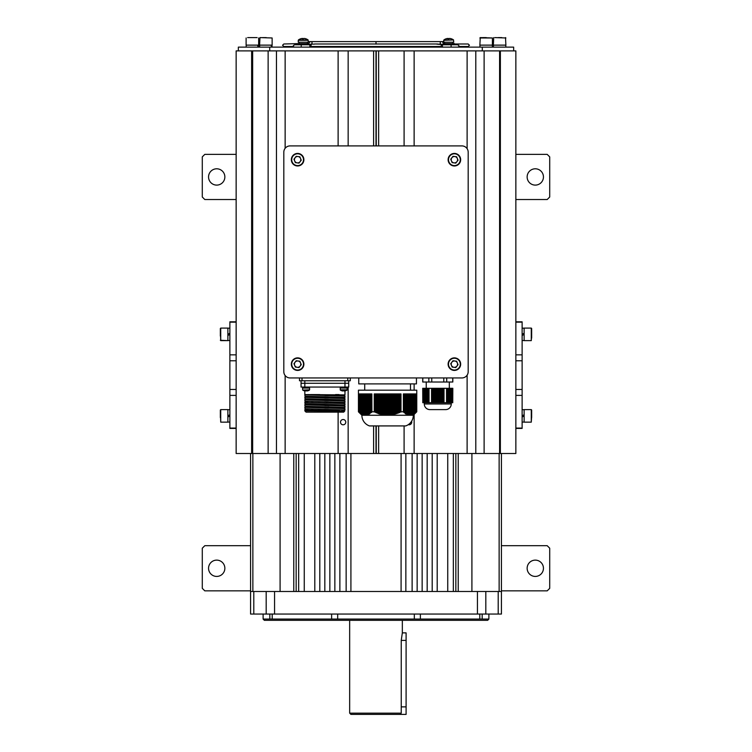 <?xml version="1.0" encoding="UTF-8"?>
<svg xmlns="http://www.w3.org/2000/svg" width="752" height="752" viewBox="0 0 752 752"><rect width="100%" height="100%" fill="white"/><g stroke="black" fill="none" stroke-linecap="round" stroke-linejoin="round"><path stroke-width="1.13" d="M405.854 453.512L405.854 591.486L401.089 591.486L401.089 453.512M350.911 453.512L350.911 591.486L346.146 591.486L346.146 453.512M453.343 453.512L453.343 591.486L447.741 591.486L447.741 453.512M437.203 453.512L437.203 591.486L432.193 591.486L432.193 453.512M427.174 453.512L427.174 591.486L422.154 591.486L422.154 453.512M417.144 453.512L417.144 591.486L412.124 591.486L412.124 453.512M339.876 453.512L339.876 591.486L334.856 591.486L334.856 453.512M329.846 453.512L329.846 591.486L324.826 591.486L324.826 453.512M319.807 453.512L319.807 591.486L314.797 591.486L314.797 453.512M304.259 453.512L304.259 591.486L298.657 591.486L298.657 453.512M250.576 591.486L253.791 591.486L253.791 614.055L250.576 614.055L250.576 453.512M501.424 453.512L501.424 614.055L498.209 614.055L498.209 591.486L501.424 591.486M272.205 614.055L272.205 619.075L337.676 619.075L337.676 614.055M482.173 614.055L482.173 619.075L488.885 619.075L487.625 620.334L264.375 620.334L263.115 619.075L272.205 619.075M269.827 619.075L269.827 614.055M482.173 619.075L479.795 619.075L479.795 614.055M420.377 614.055L420.377 619.075L479.795 619.075M337.676 619.075L420.377 619.075M414.324 619.075L414.324 614.055M331.623 614.055L331.623 619.075M263.115 619.075L263.115 614.055M485.82 614.055L477.445 614.055L477.445 591.486L485.82 591.486L485.82 614.055L498.209 614.055M477.445 591.486L274.555 591.486L274.555 614.055L477.445 614.055M274.555 614.055L266.18 614.055L266.18 591.486L274.555 591.486M253.791 614.055L266.18 614.055M253.791 591.486L266.18 591.486M485.82 591.486L498.209 591.486M349.661 620.334L349.661 713.15L350.911 714.4L369.599 714.4M402.339 620.334L402.339 632.874L401.239 640.403L401.239 713.15L399.932 714.4L350.911 714.4M382.401 714.4L406.099 714.4L406.099 632.874L402.339 632.874M251.629 453.512L251.629 50.892L252.653 50.892L236.147 50.892L236.147 453.512L376 453.512L376 425.923M408.28 424.654A2.632 2.632 0 0 0 411.588 421.261M376.254 50.892L376.254 145.907M414.126 145.907L414.126 50.892L378.632 50.892L378.632 145.907M404.097 50.892L404.097 145.907M404.097 425.923L404.097 453.512L515.853 453.512L515.853 428.424L522.123 428.424L522.123 321.818L515.853 321.818L515.853 50.892L500.371 50.892L500.371 453.512M376.254 425.923L376.254 453.512L404.097 453.512M378.632 425.923L378.632 453.512M414.126 383.905L414.126 390.175M414.126 414.446L414.126 453.512M414.126 50.892L467.114 50.892L467.114 148.661M467.114 375.192L467.114 453.512M484.119 453.512L484.119 50.892L475.79 50.892L475.79 453.512M484.119 50.892L499.591 50.892L499.591 453.512M343.138 424.795A2.632 2.632 0 0 0 345.77 422.154A2.632 2.632 0 0 0 343.138 419.522A2.632 2.632 0 0 0 340.506 422.154A2.632 2.632 0 0 0 343.138 424.795M378.632 50.892L348.157 50.892L348.157 145.907M373.612 50.892L373.612 145.907M373.612 425.923L373.612 453.512M268.135 453.512L268.135 50.892L252.653 50.892L252.653 453.512M268.135 50.892L276.463 50.892L276.463 453.512M348.157 50.892L285.14 50.892L285.14 148.313M285.14 375.53L285.14 453.512M338.118 50.892L338.118 145.907M338.118 412.134L338.118 453.512M348.157 387.054L348.157 453.512M376 50.892L376 145.907M376.122 50.892L376.122 145.907M499.591 50.892L500.371 50.892L499.591 50.892M515.853 428.424L515.853 321.818M522.123 422.079L524.125 422.079M524.125 415.884L522.123 417.04M522.123 409.69L524.125 409.69M522.123 415.884L524.125 414.728M531.655 416.129L531.279 422.154L531.279 409.614L531.655 416.129M531.279 409.614L524.125 409.614L524.125 422.154L531.279 422.154M531.655 409.99L531.655 417.595M220.721 422.154L227.875 422.154L227.875 409.614L220.721 409.614L220.721 422.154L220.345 409.99L220.345 417.595M227.875 422.079L229.877 422.079M229.877 415.884L227.875 417.04M227.875 409.69L229.877 409.69M227.875 415.884L229.877 414.728M236.147 428.424L229.877 428.424L229.877 321.818L236.147 321.818M442.702 47.132L442.9 47.132A1.25 0.884 90 0 1 443.285 44.753L457.301 44.753C459.209 45.28 459.472 46.069 458.071 47.132M436.724 44.124L440.963 44.5C441.49 46.53 442.035 47.404 442.58 47.132M314.515 44.124L311.366 44.124M376.009 44.124L376.009 41.614L382.204 41.614L311.131 41.614C309.702 41.642 308.931 42.554 308.818 44.377M369.796 41.614L308.292 41.614M443.708 41.614L382.204 41.614L443.708 41.614L443.708 40.307L453.559 39.941A8.15 8.15 0 0 0 451.247 38.756A8.056 0.987 116.7 0 0 451.2 38.747A8.056 0.987 116.7 0 0 451.106 38.766A8.131 8.046 90 0 0 449.715 38.455L449.893 38.455A8.131 8.046 -90 0 1 451.275 38.766A8.056 0.987 116.7 0 0 451.247 38.756A8.056 0.987 116.7 0 0 451.209 38.747M438.529 44.124L440.926 44.124M310.849 41.614L441.151 41.614A1.25 0.884 90 0 0 440.907 44.077M309.392 47.132A1.25 0.893 -90 0 0 309.006 44.753L301.223 44.753L301.223 47.132M300.762 44.622L295 44.753L301.223 44.753M293.073 46.502L293.929 47.132M451.106 47.132L451.106 44.753M294.229 47.132C292.829 46.069 293.083 45.28 295 44.753M293.374 46.502L283.814 46.502L282.555 45.252L283.814 44.001L297.632 43.616L297.632 44.622L308.922 44.622M297.632 43.616L308.922 43.616M298.488 39.941L308.066 39.941A8.15 8.15 0 0 0 305.791 38.756A8.056 0.987 116.7 0 0 305.65 38.766A8.131 8.046 90 0 0 304.269 38.455L304.438 38.455A8.131 8.046 -90 0 1 305.829 38.766A8.056 0.987 116.7 0 0 305.791 38.756A8.056 0.987 116.7 0 0 305.754 38.747M298.309 42.244L308.245 42.244M300.791 38.747A8.056 0.987 -116.7 0 0 300.753 38.756A8.056 0.987 -116.7 0 0 300.725 38.766A8.131 8.046 90 0 1 302.107 38.455L302.483 38.455A8.131 1.109 90 0 0 302.295 38.766A8.056 7.144 -164.6 0 1 302.934 38.747A8.056 7.144 -164.6 0 1 303.573 38.766A8.131 1.109 -90 0 1 303.761 38.455L304.269 38.455M302.962 38.747A8.131 1.109 90 0 0 302.783 38.455L302.492 38.756M258.105 45.129L258.453 47.132M258.105 47.132L257.56 45.129M271.585 45.129L271.933 47.132M271.585 47.132L271.04 45.129M443.078 44.622L454.368 44.622L454.368 43.616L443.078 43.616M453.512 39.941L453.738 42.244L443.708 42.244L443.896 39.941L453.512 39.941M448.418 38.747A8.131 1.109 90 0 0 448.239 38.455L447.938 38.455A8.131 1.109 90 0 0 447.741 38.766A8.056 7.144 -164.6 0 1 449.029 38.766A8.131 1.109 -90 0 1 449.217 38.455L449.715 38.455M446.246 38.747A8.056 0.987 -116.7 0 0 446.209 38.756A8.056 0.987 -116.7 0 0 446.171 38.766A8.131 8.046 90 0 1 447.562 38.455L447.938 38.756M494.863 37.6L505.889 37.976L494.863 37.6M493.716 37.6L493.34 45.129L505.889 45.129L505.513 37.6M498.134 37.6L501.791 37.6M492.41 45.129L492.41 37.976L492.41 45.129L479.87 45.129L480.246 37.6L492.41 37.976L479.87 37.976L482.765 37.6M486.253 37.6L482.897 37.6M257.137 37.6L247.624 37.6M262.495 37.6L266.264 37.6M259.59 45.129L272.13 45.129L272.13 37.976L259.966 37.6L259.59 45.129M246.111 37.976L246.111 45.129L258.66 45.129L258.66 37.976M451.867 362.201A3.187 3.187 0 0 0 453.973 367.305A3.187 3.187 0 0 0 457.338 362.934A3.187 3.187 0 0 0 451.867 362.201M460.186 361.75A6.27 6.27 0 0 1 456.784 369.946A6.27 6.27 0 0 1 448.596 366.544A6.27 6.27 0 0 1 451.999 358.347A6.27 6.27 0 0 1 460.186 361.75A6.27 6.27 0 0 0 451.999 358.347A6.27 6.27 0 0 0 448.596 366.544M455.797 367.549L452.149 367.07L450.739 363.667L452.986 360.744L456.633 361.233L458.043 364.635L455.797 367.549M295.085 362.201A3.187 3.187 0 0 0 297.19 367.305A3.187 3.187 0 0 0 300.556 362.934A3.187 3.187 0 0 0 295.085 362.201M303.404 361.75A6.27 6.27 0 0 1 300.001 369.946A6.27 6.27 0 0 1 291.814 366.544A6.27 6.27 0 0 1 295.216 358.347A6.27 6.27 0 0 1 303.404 361.75A6.27 6.27 0 0 0 295.216 358.347A6.27 6.27 0 0 0 291.814 366.544M299.014 367.549L295.367 367.07L293.957 363.667L296.203 360.744L299.851 361.233L301.261 364.635L299.014 367.549M451.867 157.76A3.187 3.187 0 0 0 453.973 162.864A3.187 3.187 0 0 0 457.338 158.484A3.187 3.187 0 0 0 451.867 157.76M460.186 157.309A6.27 6.27 0 0 1 456.784 165.496A6.27 6.27 0 0 1 448.596 162.094A6.27 6.27 0 0 1 451.999 153.906A6.27 6.27 0 0 1 460.186 157.309A6.27 6.27 0 0 0 451.999 153.906A6.27 6.27 0 0 0 448.596 162.094M455.797 163.109L452.149 162.62L450.739 159.217L452.986 156.303L456.633 156.783L458.043 160.185L455.797 163.109M295.085 157.76A3.187 3.187 0 0 0 297.19 162.864A3.187 3.187 0 0 0 300.556 158.484A3.187 3.187 0 0 0 295.085 157.76M303.404 157.309A6.27 6.27 0 0 1 300.001 165.496A6.27 6.27 0 0 1 291.814 162.094A6.27 6.27 0 0 1 295.216 153.906A6.27 6.27 0 0 1 303.404 157.309A6.27 6.27 0 0 0 295.216 153.906A6.27 6.27 0 0 0 291.814 162.094M299.014 163.109L295.367 162.62L293.957 159.217L296.203 156.303L299.851 156.783L301.261 160.185L299.014 163.109M227.875 340.553L229.877 340.553L227.875 340.553M229.877 334.358L227.875 335.514L229.877 334.358M227.875 328.163L229.877 328.163L227.875 328.163M227.875 334.358L229.877 333.202L227.875 334.358M220.345 340.252L227.875 340.628L220.721 340.628L220.721 328.088L227.875 328.088L227.875 340.628L227.875 328.088L220.721 328.088L220.721 340.628L220.345 328.464L220.345 336.069M522.123 340.553L524.125 340.553M524.125 334.358L522.123 335.514M522.123 328.163L524.125 328.163M522.123 334.358L524.125 333.202M531.655 334.593L531.279 340.628L531.279 328.088L531.655 334.593M531.279 328.088L524.125 328.088L524.125 340.628L531.279 340.628M531.655 328.464L531.655 338.033M220.345 332.393L220.345 330.683M475.79 50.892L467.114 50.892M285.14 50.892L276.463 50.892M238.346 50.892L238.346 47.132L269.705 47.132L269.705 50.892M482.295 50.892L482.295 47.132L269.705 47.132M482.295 47.132L513.654 47.132L513.654 50.892M449.311 388.295L449.311 382.016M426.234 388.295L426.234 382.016M445.607 409.614L429.937 409.614L445.607 409.614A5.64 5.64 0 0 0 451.256 403.974L451.256 402.715M429.937 409.614A5.64 5.64 0 0 1 424.288 403.974L424.288 402.715M452.826 377.946L452.826 382.016L422.718 382.016L422.718 377.946M422.793 402.715L422.718 388.295L422.793 402.715L423.348 402.715L423.348 388.295L422.793 388.295M428.678 388.295L428.678 402.715L431.545 402.715L431.545 388.295L426.046 388.295L426.046 402.715L425.98 388.295L425.67 402.715L425.604 388.295L425.294 402.715L425.228 388.295L424.918 402.715L424.852 388.295L424.542 402.715L424.476 388.295L424.166 402.715L424.1 388.295L423.79 402.715L423.414 388.295L423.348 402.715M437.467 402.715L438.087 402.715L438.087 388.295L437.467 388.295L437.467 402.715L431.545 402.715M428.678 402.715L426.046 402.715M426.356 388.295L426.356 402.715M426.422 388.295L426.422 402.715M426.732 388.295L426.732 402.715M426.798 388.295L426.798 402.715M427.108 388.295L427.108 402.715M427.174 388.295L427.174 402.715M427.484 388.295L427.484 402.715M427.55 388.295L427.55 402.715M427.869 388.295L427.869 402.715M427.926 388.295L427.926 402.715M428.245 388.295L428.245 402.715M428.302 388.295L428.302 402.715M428.621 388.295L428.621 402.715M452.751 402.715L452.826 388.295L452.751 402.715L449.508 402.715L449.508 388.295L449.188 402.715L449.132 388.295L448.812 402.715L448.756 388.295L448.436 402.715L448.371 388.295L448.06 402.715L447.995 388.295L447.684 402.715L447.308 388.295L447.243 402.715L447.243 388.295L446.519 388.295L446.519 402.715L447.243 402.715M452.751 388.295L449.564 388.295L449.564 402.715M449.884 388.295L449.884 402.715M449.94 388.295L449.94 402.715M450.26 388.295L450.26 402.715M450.316 388.295L450.316 402.715M450.636 388.295L450.636 402.715M450.692 388.295L450.692 402.715M451.012 388.295L451.012 402.715M451.068 388.295L451.068 402.715M451.388 388.295L451.388 402.715M451.444 388.295L451.444 402.715M451.764 388.295L451.764 402.715M451.82 388.295L451.82 402.715M452.14 388.295L452.14 402.715M452.196 388.295L452.196 402.715M452.516 388.295L452.516 402.715M452.572 388.295L452.572 402.715M437.467 388.295L432.823 388.295L432.823 402.715M432.945 388.295L432.945 402.715M433.575 388.295L433.575 402.715M433.697 388.295L433.697 402.715M434.327 388.295L434.327 402.715M434.449 388.295L434.449 402.715M435.079 388.295L435.079 402.715M435.211 388.295L435.211 402.715M435.831 388.295L435.831 402.715M435.963 388.295L435.963 402.715M436.583 388.295L436.583 402.715M436.715 388.295L436.715 402.715M437.335 388.295L437.335 402.715M446.519 388.295L438.219 388.295L438.087 402.715M438.848 388.295L438.848 402.715L439.6 402.715L439.6 388.295M438.971 388.295L438.971 402.715M439.723 388.295L439.6 402.715M440.352 388.295L440.352 402.715L441.104 402.715L441.104 388.295M440.475 388.295L440.475 402.715M441.227 388.295L441.104 402.715M441.856 388.295L441.856 402.715L442.608 402.715L442.608 388.295M441.979 388.295L441.979 402.715M442.731 388.295L442.608 402.715M443.36 388.295L443.36 402.715L446.519 402.715M443.483 388.295L443.483 402.715M442.731 402.715L443.36 402.715M441.227 402.715L441.856 402.715M439.723 402.715L440.352 402.715M438.219 402.715L438.848 402.715M429.035 388.295L429.035 402.715M444.009 388.295L444.009 402.715M432.823 388.295L431.545 388.295M452.732 382.016L452.732 377.946M446.716 377.946L446.716 382.016M443.783 382.016L443.783 377.946M422.812 377.946L422.812 382.016M428.828 382.016L428.828 377.946M431.761 377.946L431.761 382.016M432.193 388.295L432.193 402.715M432.071 388.295L432.071 402.715M446.867 388.295L446.867 402.715M446.932 388.295L446.932 402.715M422.972 388.295L422.972 402.715M423.038 388.295L423.038 402.715M431.761 388.295L431.761 402.715M443.802 388.295L443.802 402.715M443.05 388.295L443.05 402.715M442.289 388.295L442.289 402.715M441.537 388.295L441.537 402.715M440.785 388.295L440.785 402.715M440.033 388.295L440.033 402.715M439.281 388.295L439.281 402.715M438.529 388.295L438.529 402.715M437.777 388.295L437.777 402.715M437.025 388.295L437.025 402.715M436.273 388.295L436.273 402.715M435.521 388.295L435.521 402.715M434.769 388.295L434.769 402.715M434.017 388.295L434.017 402.715M433.265 388.295L433.265 402.715M432.513 388.295L432.513 402.715M403.279 425.923L371.92 425.923L403.279 425.923M413.318 415.254L361.891 415.254A11.289 11.289 0 0 0 369.467 425.923L405.732 425.923A11.289 11.289 0 0 0 413.318 415.254L416.768 411.805L416.768 390.175L358.441 390.175L358.441 411.805L361.9 414.352L365.03 415.254L364.805 414.634L365.66 415.254L365.434 414.596L366.29 415.189L366.055 414.512L367.54 414.878L367.314 414.155L368.17 414.643L367.944 413.891L368.8 414.343L368.565 413.572L369.42 413.985L369.194 413.196L370.05 413.581L369.824 412.773L371.309 412.622L371.084 393.935L358.478 393.935L358.478 411.805M410.489 390.175L410.489 383.905M364.711 390.175L364.711 383.905M358.751 377.946L358.751 383.905L416.448 383.905L416.448 377.946M371.084 411.805L371.93 412.068L371.864 393.935L371.14 393.935L371.14 411.805M371.864 411.805L375.088 411.805L379.478 414.004L381.358 413.901L381.988 414.653L382.608 414.164L383.238 414.888L383.868 414.371L384.498 415.076L385.118 414.512L385.748 415.189L386.378 414.606L386.998 415.254L387.628 414.634L388.258 415.254L388.887 414.596L389.508 415.189L390.138 414.512L390.767 415.066L391.388 414.361L393.277 414.643L393.898 413.891L394.527 414.343L395.157 413.572L395.778 413.985L396.407 413.196L397.037 413.581L397.667 412.773L399.547 412.622L400.158 411.805L400.158 393.935L374.252 393.935L374.252 411.805M400.158 411.805L400.995 411.805L400.995 393.935L400.224 393.935L400.224 411.805M400.995 411.805L404.153 411.805L403.927 412.641L405.413 412.792L405.178 413.6L406.033 413.215L405.807 414.004L407.293 413.901L407.058 414.653L407.922 414.164L407.687 414.888L408.543 414.371L408.317 415.076L409.173 414.512L408.947 415.189L409.802 414.606L409.567 415.254L413.337 414.343L416.674 411.805L416.674 393.935L403.373 393.935L403.373 411.805M416.674 411.805L416.73 393.935L416.683 411.805M361.891 415.254L358.441 411.805M370.445 412.303L370.445 393.935L371.084 393.935M374.458 412.096L374.458 393.935M375.088 411.805L375.088 393.935M376.338 412.322L376.338 393.935M375.718 412.641L375.718 393.935M398.287 413.121L398.287 393.935M397.667 393.935L397.667 412.773M398.917 412.303L398.917 393.935M395.778 413.985L395.778 393.935M395.157 393.935L395.157 413.572M396.407 413.196L396.407 393.935M393.277 414.643L393.277 393.935M392.647 393.935L392.647 414.155M393.898 413.891L393.898 393.935M390.767 415.066L390.767 393.935M390.138 393.935L390.138 414.512M391.388 414.361L391.388 393.935M388.258 415.254L388.258 393.935M387.628 393.935L387.628 414.634M388.887 414.596L388.887 393.935M385.748 415.189L385.748 393.935M385.118 393.935L385.118 414.512M386.378 414.606L386.378 393.935M383.238 414.888L383.238 393.935M382.608 393.935L382.608 414.164M383.868 414.371L383.868 393.935M380.728 414.352L380.728 393.935M380.108 393.935L380.108 413.581M381.358 413.901L381.358 393.935M378.218 413.6L378.218 393.935M377.598 393.935L377.598 412.792M378.848 413.215L378.848 393.935M400.797 412.068L400.797 393.935M376.968 413.149L376.968 393.935M379.478 414.004L379.478 393.935M381.988 414.653L381.988 393.935M384.498 415.076L384.498 393.935M386.998 415.254L386.998 393.935M389.508 415.189L389.508 393.935M392.018 414.878L392.018 393.935M394.527 414.343L394.527 393.935M397.037 413.581L397.037 393.935M399.547 412.622L399.547 393.935M369.194 393.935L369.194 413.196M369.824 412.773L369.824 393.935M367.944 393.935L367.944 413.891M368.565 413.572L368.565 393.935M366.685 393.935L366.685 414.361M367.314 414.155L367.314 393.935M365.434 393.935L365.434 414.596M366.055 414.512L366.055 393.935M364.175 393.935L364.175 414.606M364.805 414.634L364.805 393.935M362.925 393.935L362.925 414.371M363.554 414.512L363.554 393.935M361.665 393.935L361.665 413.901M362.295 414.164L362.295 393.935M360.415 393.935L360.415 413.215M361.045 413.581L361.045 393.935M359.165 393.935L359.165 412.322M359.785 412.792L359.785 393.935M358.535 411.805L358.535 393.935M371.14 393.935L371.864 393.935M416.072 412.303L416.072 393.935M414.813 413.196L414.813 393.935M415.442 412.773L415.442 393.935M413.562 413.891L413.562 393.935M414.192 413.572L414.192 393.935M412.312 414.361L412.312 393.935M412.933 414.155L412.933 393.935M411.053 414.596L411.053 393.935M411.682 414.512L411.682 393.935M409.802 414.606L409.802 393.935M410.423 414.634L410.423 393.935M408.543 414.371L408.543 393.935M409.173 414.512L409.173 393.935M407.293 413.901L407.293 393.935M407.922 414.164L407.922 393.935M406.033 413.215L406.033 393.935M406.663 413.581L406.663 393.935M404.783 412.322L404.783 393.935M405.413 412.792L405.413 393.935M403.373 393.935L404.153 393.935L404.153 411.805M340.571 387.054L340.571 388.051M343.702 388.051L343.119 387.054M346.841 387.054L346.841 388.051M343.702 387.054L344.284 388.051M345.347 390.843L345.347 390.843A6.27 6.27 0 0 0 347.057 390.091L347.217 388.051L340.195 388.051L340.346 390.091A6.27 6.27 0 0 0 342.057 390.843L342.057 390.843M347.057 390.091L340.346 390.091M345.337 390.824A6.251 6.251 0 0 1 344.407 391.002L344.162 390.824A6.148 5.508 -0 0 1 343.702 390.843A6.148 5.508 -0 0 1 343.241 390.824L342.997 391.002A6.251 6.251 0 0 1 342.066 390.824M299.493 377.946L299.493 380.766L350.291 380.766L350.291 377.946M461.916 145.907A6.27 6.27 0 0 1 468.186 152.177L468.186 371.676A6.27 6.27 0 0 1 461.916 377.946L290.084 377.946A6.27 6.27 0 0 1 283.814 371.676L283.814 152.177A6.27 6.27 0 0 1 290.084 145.907L461.916 145.907M304.823 407.434L305.068 408.75L344.961 409.943L344.961 408.684L342.762 408.496L305.077 407.368M304.823 404.924L305.068 406.24L344.961 407.434L344.961 406.174L342.762 405.986L305.077 404.858M304.823 402.414L305.068 403.73L344.961 404.924L344.961 403.674L342.762 403.476L305.068 402.48L307.953 402.188L305.039 402.367L305.03 401.211M304.823 399.904L305.068 401.22L344.961 402.414L344.961 401.164L342.762 400.976L305.077 399.838M304.823 397.394L305.068 398.71L344.961 399.904L344.961 398.654L342.762 398.466L305.077 397.338M304.823 394.894L305.068 396.21L344.961 397.394L344.961 396.144L342.762 395.956L305.077 394.828M304.823 390.918L304.823 394.574L344.961 394.894L344.961 390.918M304.823 410.883L344.698 411.137L343.702 412.134L306.073 412.134L304.823 410.883L305.077 409.878M319.694 394.574L310.708 394.574M304.823 409.943L339.537 410.893M341.822 410.169L344.745 409.99L344.698 411.137M307.953 394.574L308.969 394.574L307.953 394.574M339.086 394.574L335.552 394.574M330.532 405.666L330.532 405.046M330.532 403.157L330.532 402.536M330.532 400.647L330.532 400.026M330.532 398.137L330.532 397.517M326.772 405.591L326.772 404.961M326.772 403.081L326.772 402.452M326.772 400.572L326.772 399.942M326.772 398.062L326.772 397.432M331.162 405.676L331.162 405.055M331.162 403.166L331.162 402.546M331.162 400.666L331.162 400.036M331.162 398.156L331.162 397.526M310.463 399.575L310.463 398.955M301.054 380.766L301.054 383.276L348.721 383.276L348.721 387.054L344.961 387.054L344.961 383.285L348.721 383.285L348.721 380.766M304.823 387.054L301.054 387.054L301.054 383.285L304.823 383.285L304.823 387.054L344.961 387.054M304.823 380.766L304.823 383.276L344.961 383.285L344.961 380.766M302.99 388.051L302.99 387.054M309.589 389.809L302.718 390.091L302.567 388.051L309.589 388.051L309.589 389.809L302.718 390.091A6.27 6.27 0 0 0 304.428 390.843L304.428 390.843M309.429 390.091A6.27 6.27 0 0 1 307.718 390.843L307.709 390.824A6.251 6.251 0 0 1 306.788 391.002L306.543 390.824A6.148 5.508 -0 0 1 305.613 390.824L305.368 391.002A6.251 6.251 0 0 1 304.438 390.824M305.613 390.824A6.148 5.508 0 0 0 306.543 390.824M543.442 568.277A8.15 8.15 0 0 0 535.292 560.127A8.15 8.15 0 0 0 527.143 568.277A8.15 8.15 0 0 0 535.292 576.427A8.15 8.15 0 0 0 543.442 568.277M208.558 568.277A8.15 8.15 0 0 1 216.708 560.127A8.15 8.15 0 0 1 224.857 568.277A8.15 8.15 0 0 1 216.708 576.427A8.15 8.15 0 0 1 208.558 568.277M501.424 545.698L547.202 545.698L549.712 548.208L549.712 588.346L547.202 590.856L501.424 590.856M250.576 590.856L204.798 590.856L202.288 588.346L202.288 548.208L204.798 545.698L250.576 545.698M543.442 176.946A8.15 8.15 0 0 0 535.292 168.796A8.15 8.15 0 0 0 527.143 176.946A8.15 8.15 0 0 0 535.292 185.105A8.15 8.15 0 0 0 543.442 176.946M208.558 176.946A8.15 8.15 0 0 1 216.708 168.796A8.15 8.15 0 0 1 224.857 176.946A8.15 8.15 0 0 1 216.708 185.105A8.15 8.15 0 0 1 208.558 176.946M515.853 154.376L547.202 154.376L549.712 156.877L549.712 197.015L547.202 199.524L515.853 199.524M236.147 199.524L204.798 199.524L202.288 197.015L202.288 156.877L204.798 154.376L236.147 154.376M296.156 591.486L296.156 453.512M293.769 591.486L293.769 453.512M280.092 591.486L280.092 453.512M252.86 453.512L252.86 591.486M499.14 591.486L499.14 453.512M471.908 591.486L471.908 453.512M458.231 591.486L458.231 453.512M455.844 453.512L455.844 591.486M401.239 713.15L349.661 713.15M515.853 354.85L522.123 354.85M515.853 360.781L522.123 360.781M515.853 322.157L522.123 322.157M515.853 428.085L522.123 428.085M515.853 395.392L522.123 395.392M515.853 389.461L522.123 389.461M523.815 416.063L523.815 414.907M228.185 415.706L228.185 416.862M229.877 354.85L236.147 354.85M229.877 360.781L236.147 360.781M229.877 322.157L236.147 322.157M229.877 428.085L236.147 428.085M229.877 395.392L236.147 395.392M229.877 389.461L236.147 389.461M311.384 44.067A1.25 0.893 -90 0 0 311.131 41.614M311.131 44.124L309.185 44.377M443.107 44.5L440.963 44.5M311.328 44.377L309.185 44.5M443.107 44.377L440.963 44.377M298.309 40.307L308.245 40.307M448.944 366.403A5.894 5.894 0 0 0 456.643 369.599A5.894 5.894 0 0 0 459.839 361.9A5.894 5.894 0 0 0 452.14 358.695A5.894 5.894 0 0 0 448.944 366.403M292.161 366.403A5.894 5.894 0 0 0 299.86 369.599A5.894 5.894 0 0 0 303.056 361.9A5.894 5.894 0 0 0 295.357 358.695A5.894 5.894 0 0 0 292.161 366.403M448.944 161.953A5.894 5.894 0 0 0 456.643 165.149A5.894 5.894 0 0 0 459.839 157.45A5.894 5.894 0 0 0 452.14 154.254A5.894 5.894 0 0 0 448.944 161.953M292.161 161.953A5.894 5.894 0 0 0 299.86 165.149A5.894 5.894 0 0 0 303.056 157.45A5.894 5.894 0 0 0 295.357 154.254A5.894 5.894 0 0 0 292.161 161.953M228.185 334.179L228.185 335.336L228.185 334.179M523.815 334.537L523.815 333.38M424.288 403.974L451.256 403.974M347.217 389.809L340.195 389.809M343.626 387.929L344.209 387.929M347.781 380.766L347.781 377.946M302.003 380.766L302.003 377.946M401.239 640.403L406.099 640.403M401.239 706.871L406.099 706.871M488.885 619.075L488.885 614.055M441.151 41.614C442.449 41.454 443.219 42.375 443.473 44.377M442.289 47.132L441.386 46.502M437.739 44.001L314.533 44.001M454.368 44.001L468.186 44.001L469.445 45.252L468.186 46.502L458.927 46.502M310.614 46.502L441.678 46.502M311.328 44.5C310.773 46.558 310.238 47.432 309.711 47.132M493.415 47.132L493.415 45.129M505.814 47.132L505.814 45.129L505.814 47.132M479.945 47.132L479.945 45.129M492.334 47.132L492.334 45.129L492.334 47.132M299.136 43.616L299.136 42.244L299.136 43.616M307.418 43.616L307.418 42.244M298.262 40.307L298.441 39.941A8.15 8.15 0 0 1 300.753 38.756A8.15 8.15 0 0 0 298.441 39.941L298.262 42.244L298.262 40.307M308.292 42.244L308.104 39.941M258.585 47.132L258.585 45.129M246.186 47.132L246.186 45.129M272.055 47.132L272.055 45.129M259.666 47.132L259.666 45.129M444.582 43.616L444.582 42.244M452.864 43.616L452.864 42.244M446.209 38.756A8.15 8.15 0 0 0 443.896 39.941A8.15 8.15 0 0 1 446.209 38.756M344.736 396.097L344.745 394.941L341.822 395.12M307.953 397.169L305.039 397.347L305.03 396.191M311.262 396.473L313.199 396.52M318.246 396.633L324.892 396.774M344.736 398.598L344.745 397.451L341.822 397.62M307.953 399.679L305.039 399.857L305.03 398.701M311.262 398.983L313.199 399.03M318.246 399.143L324.892 399.274M344.736 401.107L344.745 399.961L341.822 400.13M311.262 401.493L313.199 401.54M318.246 401.653L324.892 401.784M344.736 403.617L344.745 402.461L341.822 402.64M307.953 404.698L305.039 404.877L305.03 403.721M311.262 403.993L313.199 404.05M318.246 404.162L324.892 404.294M344.736 406.127L344.745 404.971L341.822 405.149M307.953 407.208L305.039 407.377L305.03 406.23M311.262 406.503L313.199 406.559M318.246 406.672L324.892 406.804M344.736 408.637L344.745 407.481L341.822 407.659M307.953 409.718L305.039 409.887L305.03 408.74M311.262 409.013L313.199 409.06M318.246 409.182L324.892 409.314M329.32 406.898L327.938 406.87M328.474 395.59L324.883 395.514M328.474 398.099L324.883 398.024M328.474 400.609L324.883 400.534M328.474 403.11L324.883 403.044M328.474 405.619L324.883 405.554M328.474 408.129L324.883 408.054M309.213 387.054L309.213 388.051"/></g></svg>
